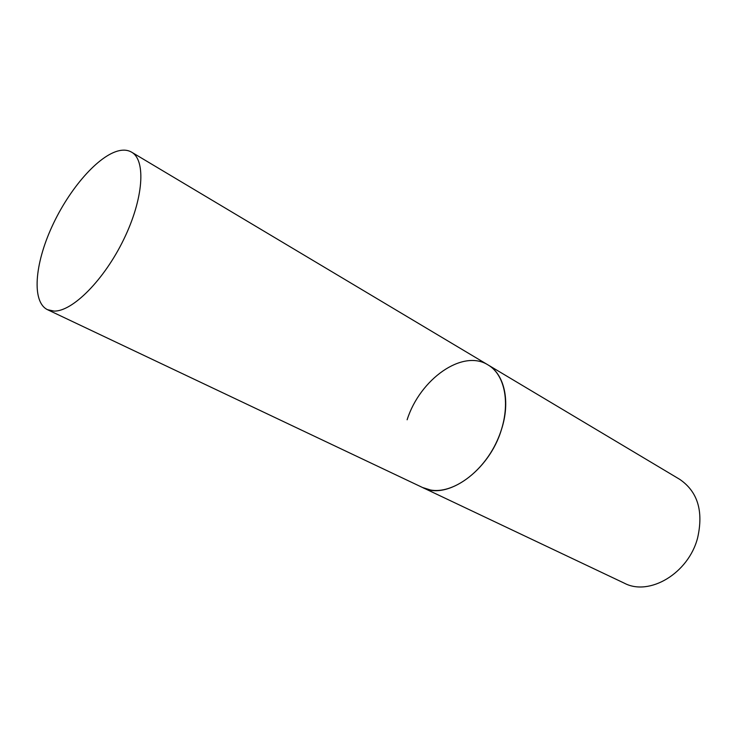 <?xml version="1.0" encoding="UTF-8"?>
<svg xmlns="http://www.w3.org/2000/svg" width="737" height="737" viewBox="0 0 737 737"><rect width="100%" height="100%" fill="white"/><g stroke="black" fill="none" stroke-linecap="round" stroke-linejoin="round"><path stroke-width="1.11" d="M501.372 429.828C488.953 471.183 446.622 500.782 422.531 487.498L430.583 490.022C452.638 494.085 482.781 472.537 497.042 440.984C511.496 409.505 506.743 375.695 487.995 364.898C504.467 374.212 510.713 401.573 501.372 429.828M407.128 419.777C419.924 379.233 462.578 348.712 487.995 364.898L679.735 479.354C697.69 491.634 703.651 511.165 697.607 537.936C688.478 573.395 649.288 596.509 624.303 583.17L47.509 309.687L54.013 311.088C72.438 311.687 104.138 279.949 123.752 239.396C143.512 198.879 146.166 160.251 131.619 152.172C128.229 150.182 124.203 149.657 119.532 150.597C98.647 154.908 69.167 188.856 51.931 226.71C34.556 264.537 31.645 302.023 47.509 309.687M487.995 364.898L131.619 152.172"/></g></svg>
